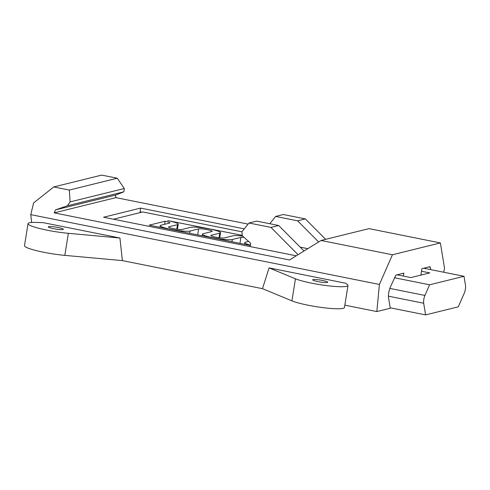 <?xml version="1.0" encoding="UTF-8"?>
<svg xmlns="http://www.w3.org/2000/svg" width="490" height="490" viewBox="0 0 490 490"><rect width="100%" height="100%" fill="white"/><g stroke="black" fill="none" stroke-linecap="round" stroke-linejoin="round"><path stroke-width="0.73" d="M62.965 229.516A7.601 0.974 -170.9 0 1 54.574 228.861A7.601 0.974 -170.9 0 1 48.32 226.882A7.601 0.974 -170.9 0 1 48.688 226.656A7.601 0.974 -170.9 0 1 57.079 227.305A7.601 0.974 -170.9 0 1 63.333 229.289A7.601 0.974 -170.9 0 1 62.965 229.516M68.355 233.326A28.151 3.614 -170.9 0 1 28.034 223.63A28.151 3.614 -170.9 0 1 29.388 222.791A28.151 3.614 -170.9 0 1 37.301 222.442L43.347 222.681L119.928 238.018L68.355 233.326L64.827 255.376A28.151 3.614 -170.9 0 1 24.5 245.686L28.034 223.63M327.332 282.461A7.601 0.974 -170.9 0 1 318.941 281.805A7.601 0.974 -170.9 0 1 312.687 279.827A7.601 0.974 -170.9 0 1 313.055 279.6A7.601 0.974 -170.9 0 1 321.446 280.256A7.601 0.974 -170.9 0 1 327.7 282.234A7.601 0.974 -170.9 0 1 327.332 282.461M403.368 276.078L403.84 273.132L395.92 275.086L390.328 287.115A7.883 2.266 101.3 0 0 388.748 292.744A7.883 2.266 101.3 0 0 388.576 298.03L390.261 308.259L376.828 311.573L379.413 284.457L392.429 254.769L440.375 242.93L444.565 268.373L443.701 272.232M390.187 307.806L425.602 314.899L458.285 306.826L464.251 293.21A5.629 1.617 101.3 0 0 465.377 289.192A5.629 1.617 101.3 0 0 465.5 285.419L463.999 276.293L429.595 284.788L394.432 277.744M429.595 284.788L424.928 295.433A5.629 1.617 101.3 0 0 423.801 299.457A5.629 1.617 101.3 0 0 423.679 303.23L388.448 296.174M69.323 190.059L117.269 178.219L124.295 188.515L70.131 201.892L69.323 190.059L53.747 186.941L33.59 202.952L30.784 214.638L379.413 284.457M115.493 195.087L115.91 197.629L54.2 212.868L55.505 209.898L67.387 205.757L123.897 191.798L115.493 195.087L55.505 209.898M440.375 242.93L369.001 228.634L321.054 240.474L289.492 259.994L54.2 212.868M296.242 255.817L103.58 217.229L140.556 208.097L244.277 228.867M115.91 197.629L248.099 224.102M344.838 305.166L376.828 311.573M347.986 285.48A28.151 3.614 -170.9 0 1 326.444 285.578A28.151 3.614 -170.9 0 1 295.458 278.804L269.084 267.889L345.658 283.226L347.367 284.537A28.151 3.614 -170.9 0 1 347.986 285.48L344.458 307.536A28.151 3.614 -170.9 0 1 322.916 307.628A28.151 3.614 -170.9 0 1 291.93 300.86L262.487 288.671L122.384 260.613L64.827 255.376M420.867 275.123L421.902 268.673L429.822 266.719L429.908 267.228L430.269 267.136L430.679 269.623M70.131 201.892L67.387 205.757M123.897 191.798L124.295 188.515M53.747 186.941L101.7 175.102L117.269 178.219M140.079 212.636L140.556 208.097M269.782 223.716L275.637 216.427L283.379 214.516L305.356 218.92L325.642 239.341M307.806 248.669L300.186 247.144M242.544 236.027A15.484 1.985 9.1 0 0 232.995 235.8L224.396 237.926A7.038 0.9 -170.9 0 1 216.629 237.319A7.038 0.9 -170.9 0 1 210.835 235.488A7.038 0.9 -170.9 0 1 211.178 235.274L219.777 233.154A15.484 1.985 9.1 0 0 220.525 232.689A15.484 1.985 9.1 0 0 207.785 228.659A15.484 1.985 9.1 0 0 190.696 227.329L182.096 229.455A7.038 0.9 -170.9 0 1 174.33 228.848A7.038 0.9 -170.9 0 1 168.536 227.017A7.038 0.9 -170.9 0 1 168.879 226.803L177.478 224.683A15.484 1.985 9.1 0 0 178.225 224.218A15.484 1.985 9.1 0 0 167.666 220.598L242.225 235.341M241.907 231.813L142.792 211.968L113.46 219.208M250.366 245.435L149.174 225.167L165.087 221.235L164.597 224.316M244.063 237.374A7.038 0.9 9.1 0 0 240.927 237.387L232.327 239.512A15.484 1.985 -170.9 0 1 215.239 238.183A15.484 1.985 -170.9 0 1 202.499 234.153A15.484 1.985 -170.9 0 1 203.246 233.687L211.845 231.562A7.038 0.9 9.1 0 0 212.188 231.354A7.038 0.9 9.1 0 0 206.394 229.522A7.038 0.9 9.1 0 0 198.628 228.916L190.028 231.041A15.484 1.985 -170.9 0 1 172.939 229.712A15.484 1.985 -170.9 0 1 160.199 225.682A15.484 1.985 -170.9 0 1 160.947 225.216L169.546 223.091A7.038 0.9 9.1 0 0 169.889 222.883A7.038 0.9 9.1 0 0 165.087 221.235M250.415 245.11A15.484 1.985 -170.9 0 1 244.798 242.624A15.484 1.985 -170.9 0 1 245.545 242.158L248.602 241.405M321.054 240.474L392.429 254.769M428.719 266.989L429.908 267.228M141.739 212.225L139.956 211.87M298.055 254.696L270.958 227.415L248.975 223.011L256.717 221.1L278.694 225.504L304.027 251.003M421.492 271.24L429.822 272.912L410.902 277.585L397.053 274.81M296.254 255.811L250.182 246.58L250.709 243.273L242.268 235.776L241.907 231.819L248.975 223.011M305.356 218.92L297.62 220.831L275.637 216.427M297.62 220.831L318.623 241.98M463.999 276.293L423.709 268.226M270.958 227.415L278.694 225.504M425.602 314.899L423.679 303.23M31.623 222.472L30.784 214.638M122.384 260.613L119.928 238.018M269.084 267.889L262.487 288.671M389.82 288.402L424.928 295.433M190.028 231.041L189.667 233.277M198.628 228.916L197.672 234.882M232.327 239.512L231.966 241.748M240.927 237.387L239.971 243.352M177.478 224.683L176.749 229.228M168.879 226.803L168.793 227.323M219.777 233.154L219.048 237.699M211.178 235.274L211.092 235.794M295.458 278.804L291.93 300.86M160.199 225.682L159.936 227.323M202.499 234.153L202.235 235.794M244.798 242.624L244.535 244.265M178.225 224.218L177.411 229.308M220.525 232.689L219.71 237.779"/></g></svg>
